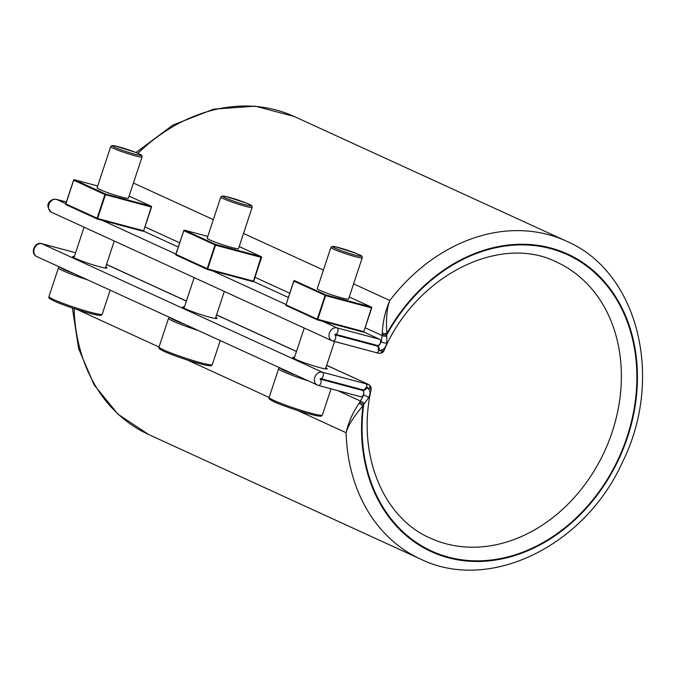<?xml version="1.0" encoding="UTF-8"?>
<svg xmlns="http://www.w3.org/2000/svg" width="676" height="676" viewBox="0 0 676 676"><rect width="100%" height="100%" fill="white"/><g stroke="black" fill="none" stroke-linecap="round" stroke-linejoin="round"><path stroke-width="1.01" d="M317.433 319.849L286.311 305.594A0.659 0.532 -65.4 0 1 286.244 305.569L317.5 319.883A0.659 0.659 0 0 0 317.602 319.917L317.568 319.909A0.659 0.532 -65.4 0 1 317.255 319.148L363.578 331.578L363.054 332.06L317.635 319.925M362.226 257.801L348.588 299.02A16.494 1.327 -161.7 0 1 337.375 296.637A16.494 1.327 -161.7 0 1 320.018 290.384A16.494 1.327 -161.7 0 1 317.264 288.652L330.894 247.433L332.254 246.41L335.786 246.875L355.77 253.23C365.648 257.607 360.35 255.705 362.082 256.593L362.226 257.801A16.494 1.327 -161.7 0 1 351.005 255.418A16.494 1.327 -161.7 0 1 333.648 249.165A16.494 1.327 -161.7 0 1 330.894 247.433M359.235 388.886L362.708 390.475A3.295 1.935 105 0 1 363.494 394.252A3.295 1.935 105 0 1 360.823 396.787L318.21 385.404A3.295 1.935 -75 0 1 318.033 385.345A6.929 5.585 -65.4 0 1 317.314 385.083A6.929 5.585 -65.4 0 1 314.931 376.895A6.929 5.585 -65.4 0 1 322.368 372.231L368.166 384.382A3.295 2.873 100.1 0 1 369.882 388.362L365.716 387.542A7.259 5.847 -65.4 0 1 366.637 387.897C370.33 389.384 370.972 392.688 368.572 397.809L363.688 404.561A44.557 35.913 114.6 0 0 362.995 405.651C356.522 413.551 348.436 423.7 346.112 432.716C348.25 422.787 352.559 412.977 359.04 403.285L362.995 405.651A163.668 131.921 114.6 0 0 529.79 549.901A163.668 131.921 114.6 0 0 614.231 294.567A163.668 131.921 114.6 0 0 386.833 333.564A3.295 0.803 -175.4 0 1 382.286 332.972C382.81 321.514 385.328 310.681 389.841 300.482C386.013 310.039 386.199 323.829 386.833 333.564A44.557 35.913 114.6 0 0 386.748 334.814A3.295 0.853 -176.8 0 1 382.202 334.324A47.852 38.574 -65.4 0 1 382.286 332.972M359.04 403.285A47.852 38.574 -65.4 0 1 359.776 402.119L363.688 404.561A163 131.389 -65.4 0 0 529.359 549.444A163 131.389 -65.4 0 0 613.597 294.744A163 131.389 -65.4 0 0 386.748 334.814L386.849 342.563C385.793 347.886 383.207 350.438 379.101 350.227A7.259 5.847 -65.4 0 1 378.112 350.067L382.168 351.224L384.019 350.438C416.619 274.853 500.477 233.668 556.661 262.111A151.787 122.348 114.6 0 1 604.682 451.053A151.787 122.348 114.6 0 1 430.24 538.104C382.979 517.782 356.573 454.002 371.175 389.308L369.882 388.362M326.652 365.361L368.851 384.61L370.963 386.765L371.175 389.308M365.919 383.858A3.295 1.935 105 0 1 366.662 387.796A163 131.389 -65.4 0 0 366.637 387.897A3.295 1.952 -63.1 0 1 363.418 390.044A3.963 3.194 114.6 0 0 363.316 390.001A3.963 3.194 114.6 0 0 363.164 389.934M360.823 396.787A3.295 1.935 105 0 1 360.638 396.719L318.404 385.438M359.776 402.119L363.561 395.359A3.295 1.158 23.8 0 1 368.572 397.809M363.13 395.164L363.561 395.359L363.849 393.998L363.418 390.044M382.168 351.224A3.295 2.873 100.1 0 1 378.949 353.278A3.295 2.873 100.1 0 1 378.915 353.278A3.295 2.873 100.1 0 1 378.763 353.244M335.119 334.848L377.369 346.137A3.963 3.194 114.6 0 0 377.909 346.222A3.295 1.859 -86.7 0 1 379.101 350.227A163 131.389 -65.4 0 0 379.059 350.32A3.295 1.935 105 0 1 376.431 352.695A3.295 1.935 105 0 1 376.405 352.686A3.295 1.935 105 0 1 376.245 352.627L333.065 341.101M386.849 342.563A3.295 1.639 -167.7 0 1 381.34 341.625L382.202 334.324M377.909 346.222L380.782 342.791L381.34 341.625L380.656 341.312M379.642 339.267A3.295 1.935 105 0 1 380.436 343.045A3.295 1.935 105 0 1 377.757 345.571A3.295 1.935 105 0 1 377.571 345.512L335.448 334.257A3.295 1.935 -75 0 0 337.899 331.401A3.295 1.935 -75 0 0 337.028 327.885L379.642 339.267L363.637 331.933M143.464 231.082L178.236 247.01M253.551 281.503L288.322 297.432M65.859 203.915L97.961 218.593L143.405 230.727L142.847 231.192L97.471 219.075M175.937 254.345L208.039 269.023L253.492 281.157L252.968 281.63L212.391 270.789L285.982 304.504M215.771 317.34A18.151 1.462 -161.7 0 1 217.148 318.43A18.151 1.462 -161.7 0 1 204.811 315.81A18.151 1.462 -161.7 0 1 185.714 308.94A18.151 1.462 -161.7 0 1 182.689 307.031A18.151 1.462 -161.7 0 1 184.447 306.972M325.857 367.761A18.151 1.462 -161.7 0 1 327.235 368.859A18.151 1.462 -161.7 0 1 314.898 366.24A18.151 1.462 -161.7 0 1 295.801 359.37A18.151 1.462 -161.7 0 1 292.767 357.46A18.151 1.462 -161.7 0 1 294.525 357.401M105.684 266.91A18.151 1.462 -161.7 0 1 107.061 268.009A18.151 1.462 -161.7 0 1 94.724 265.389A18.151 1.462 -161.7 0 1 75.627 258.511A18.151 1.462 -161.7 0 1 72.602 256.61A18.151 1.462 -161.7 0 1 74.36 256.55M142.053 156.942L128.423 198.161A16.494 1.327 -161.7 0 1 117.21 195.786A16.494 1.327 -161.7 0 1 99.845 189.534A16.494 1.327 -161.7 0 1 97.091 187.801L110.729 146.582L112.089 145.56L115.613 146.024L135.597 152.379C145.475 156.756 140.185 154.846 141.918 155.742L142.053 156.942A16.494 1.327 -161.7 0 1 130.84 154.567A16.494 1.327 -161.7 0 1 113.475 148.314A16.494 1.327 -161.7 0 1 110.729 146.582M252.14 207.371L238.51 248.591A16.494 1.327 -161.7 0 1 227.288 246.208A16.494 1.327 -161.7 0 1 209.932 239.963A16.494 1.327 -161.7 0 1 207.177 238.231L220.807 197.012L222.176 195.989L225.7 196.446L245.684 202.8C255.562 207.186 250.264 205.276 252.004 206.163L252.14 207.371A16.494 1.327 -161.7 0 1 240.926 204.989A16.494 1.327 -161.7 0 1 223.562 198.744A16.494 1.327 -161.7 0 1 220.807 197.012M294.415 280.599L325.824 294.922L371.276 307.065A0.659 0.532 -65.4 0 1 371.589 307.825L371.699 307.893A0.659 0.659 0 0 0 371.344 307.09L349.264 296.975L371.276 307.065L371.699 307.893L363.849 331.629L371.563 307.884M293.874 281.039L293.747 281.03A0.659 0.659 0 0 1 294.542 280.599L294.575 280.608A0.659 0.532 -65.4 0 0 293.857 281.098L286.007 304.825L317.255 319.148L325.105 295.412A0.659 0.532 -65.4 0 1 325.824 294.922L317.602 319.917L363.054 332.06A0.659 0.659 0 0 0 363.849 331.629L371.428 307.85L325.976 295.716L293.747 281.03L286.007 304.825A0.659 0.532 -65.4 0 0 286.244 305.569A0.659 0.659 0 0 1 285.897 304.758L286.024 304.766M363.713 331.612A0.659 0.532 -65.4 0 1 363.173 332.06M335.093 248.193A15.176 1.225 18.3 0 0 359.987 256.196A15.176 1.225 18.3 0 0 345.842 249.714A15.176 1.225 18.3 0 0 335.093 248.193M363.316 390.001L363.088 389.917A3.295 1.935 -75 0 1 362.911 389.849L320.779 378.602L363.088 389.917A3.295 1.935 -75 0 0 365.716 387.542M41.329 243.622A3.295 1.935 105 0 1 41.65 243.656A3.295 1.935 105 0 1 41.828 243.723L322.368 372.231A3.295 1.935 105 0 1 323.229 375.738A3.295 1.935 105 0 1 320.804 378.577M36.774 256.584C29.82 253.779 34.527 241.383 41.65 243.656L75.619 252.731L41.828 243.723A6.929 5.585 114.6 0 0 34.4 248.388A6.929 5.585 114.6 0 0 36.774 256.584L318.21 385.404A3.295 1.935 -75 0 0 320.779 383.199A3.295 1.935 -75 0 0 320.441 379.329M320.458 379.194L362.708 390.475M337.67 390.601L360.469 401.045A3.295 0.515 32.8 0 1 364.541 403.564M66.349 202.014L56.497 199.378A3.295 1.935 -75 0 0 56.311 199.319A3.295 1.935 -75 0 0 55.99 199.276M65.809 203.653L56.497 199.378A6.929 5.585 114.6 0 0 49.061 204.051A6.929 5.585 114.6 0 0 51.435 212.239L331.975 340.746A6.929 5.585 -65.4 0 1 329.601 332.55A6.929 5.585 -65.4 0 1 337.028 327.885L322.486 321.227M335.102 334.992A3.295 1.935 105 0 1 335.44 338.862A3.295 1.935 105 0 1 332.871 341.067A3.295 1.935 105 0 1 332.693 341A6.929 5.585 -65.4 0 1 331.975 340.746L376.431 352.695M378.112 350.067A3.295 1.935 -75 0 0 377.369 346.137L373.896 344.54M386.866 336.065A3.295 1.014 -176.8 0 1 382.134 335.55L365.125 327.759M133.425 183.035L213.329 219.632M243.512 233.457L323.415 270.054M353.599 283.886L389.841 300.482A174.881 140.963 -65.4 0 1 566.277 241.104C638.575 271.794 664.347 378.552 622.393 462.274C584.875 545.862 489.559 592.953 420.616 559.103A174.881 140.963 -65.4 0 1 346.112 432.716L297.677 410.526M144.96 226.908L179.63 242.794M255.038 277.337L289.717 293.215M102.321 220.376L175.895 254.075M106.478 264.51L186.382 301.107M216.565 314.94L296.468 351.537M77.512 309.676L159.037 347.025M187.59 360.105L269.116 397.446A28.046 2.256 18.3 0 0 273.797 400.386A28.046 2.256 18.3 0 0 303.313 411.016A28.046 2.256 18.3 0 0 322.376 415.056L331.046 388.835M74.106 308.569A174.881 140.963 114.6 0 0 148.602 434.499L420.616 559.103M136.011 152.548L172.853 125.085L213.582 109.174L255.156 106.174L294.263 116.509A174.881 140.963 114.6 0 0 137.887 153.325M100.056 314.374A26.727 2.146 -161.7 0 1 85.058 311.982A26.727 2.146 -161.7 0 1 54.249 301.065M53.632 299.536A28.046 2.256 18.3 0 0 83.14 310.157A28.046 2.256 18.3 0 0 102.211 314.205C100.606 315.337 102.87 315.853 96.246 314.847C86.967 313.106 63.375 305.366 54.114 301.014C45.3 296.409 50.37 298.26 48.951 296.595A28.046 2.256 18.3 0 0 53.632 299.536M87.61 279.864A28.046 2.256 -161.7 0 1 63.13 270.814A28.046 2.256 -161.7 0 1 58.449 267.865L59.344 266.919M60.206 267.316A26.727 2.146 18.3 0 0 64.575 269.834A26.727 2.146 18.3 0 0 74.411 273.822M280.371 368.166A26.727 2.146 18.3 0 0 284.748 370.685A26.727 2.146 18.3 0 0 294.575 374.673M320.221 415.225A26.727 2.146 -161.7 0 1 305.231 412.833A26.727 2.146 -161.7 0 1 274.422 401.916M307.783 380.723A28.046 2.256 -161.7 0 1 283.303 371.665A28.046 2.256 -161.7 0 1 278.622 368.716L279.509 367.769M210.135 364.803A26.727 2.146 -161.7 0 1 195.144 362.412A26.727 2.146 -161.7 0 1 164.336 351.486M163.71 349.965A28.046 2.256 18.3 0 0 193.226 360.587A28.046 2.256 18.3 0 0 212.289 364.634C210.692 365.758 212.957 366.282 206.332 365.268C197.054 363.536 173.462 355.787 164.2 351.444C155.379 346.83 160.457 348.689 159.037 347.016A28.046 2.256 18.3 0 0 163.71 349.965M197.696 330.294A28.046 2.256 -161.7 0 1 173.217 321.235A28.046 2.256 -161.7 0 1 168.535 318.295L169.431 317.348M170.284 317.737A26.727 2.146 18.3 0 0 174.661 320.263A26.727 2.146 18.3 0 0 184.489 324.243M97.268 218.999L66.147 204.744A0.659 0.532 -65.4 0 1 65.834 203.975L73.684 180.247A0.659 0.532 -65.4 0 1 74.411 179.757L105.659 194.071L97.395 219.058A0.659 0.532 114.6 0 1 97.327 219.032A0.659 0.659 0 0 0 97.428 219.066L142.881 231.2A0.659 0.659 0 0 0 143.675 230.77L151.399 207.033M151.111 206.214A0.659 0.532 -65.4 0 1 151.416 206.974L151.525 207.042A0.659 0.659 0 0 0 151.179 206.231L129.099 196.124L151.111 206.214L151.525 207.042L143.675 230.77L151.255 207L104.932 194.561L73.574 180.179L65.724 203.907A0.659 0.659 0 0 0 66.079 204.718L97.327 219.032A0.659 0.532 114.6 0 1 97.082 218.289L104.932 194.561A0.659 0.532 114.6 0 1 105.659 194.071L151.111 206.214M74.25 179.748L97.699 185.976L74.368 179.748A0.659 0.659 0 0 0 73.574 180.179L73.709 180.188M143.008 231.2A0.659 0.532 114.6 0 0 143.549 230.761M114.92 147.343A15.176 1.225 18.3 0 0 139.814 155.345A15.176 1.225 18.3 0 0 125.668 148.864A15.176 1.225 18.3 0 0 114.92 147.343M212.391 270.789L207.557 269.504M207.346 269.42L176.233 255.165A0.659 0.532 -65.4 0 1 175.921 254.404L183.771 230.668A0.659 0.532 -65.4 0 1 184.489 230.186L215.745 244.501L207.481 269.479A0.659 0.532 114.6 0 1 207.414 269.454A0.659 0.659 0 0 0 207.515 269.496L252.968 281.63A0.659 0.659 0 0 0 253.762 281.199L261.485 257.455M183.787 230.609L175.811 254.337A0.659 0.659 0 0 0 176.166 255.139L207.414 269.454A0.659 0.532 114.6 0 1 207.169 268.718L215.019 244.982A0.659 0.532 114.6 0 1 215.745 244.501L261.19 256.635A0.659 0.532 -65.4 0 1 261.502 257.395L261.612 257.471A0.659 0.659 0 0 0 261.257 256.66L239.186 246.546M184.337 230.17L184.455 230.17A0.659 0.659 0 0 0 183.661 230.6L215.889 245.287L261.612 257.471L253.492 281.157L261.19 256.635L239.177 246.554M184.455 230.17L207.785 236.406L184.455 230.17M253.086 281.63A0.659 0.532 114.6 0 0 253.635 281.191M225.007 197.772A15.176 1.225 18.3 0 0 249.9 205.766A15.176 1.225 18.3 0 0 235.755 199.285A15.176 1.225 18.3 0 0 225.007 197.772M320.061 379.084L320.449 379.447L320.483 378.535M66.358 201.997L56.311 199.319C51.891 198.22 42.909 203.983 51.435 212.239M384.019 350.438C383.436 352.365 381.746 353.311 378.949 353.278M376.405 352.686L378.915 353.269M334.721 334.747L335.11 335.102L335.144 334.197M335.431 334.274L377.757 345.571M106.504 264.434L186.407 301.031M216.59 314.864L296.494 351.461M326.677 365.285L368.842 384.602M294.263 116.509L566.277 241.104M148.602 434.499L117.937 414.168L94.125 384.897L78.653 348.723L72.383 307.994M84.069 227.187L73.98 257.708M114.252 241.011L105.304 268.068M304.242 328.037L294.144 358.559M334.535 341.507L325.477 368.919M194.156 277.608L184.058 308.129M224.339 291.44L215.391 318.489M102.211 314.205L110.154 290.19M48.951 296.595L58.449 267.865M322.376 415.056C320.779 416.188 323.043 416.712 316.419 415.698C307.132 413.957 283.548 406.217 274.279 401.865C265.465 397.26 270.535 399.11 269.124 397.446L278.622 368.716M212.289 364.634L220.232 340.62M159.037 347.016L168.535 318.295"/></g></svg>
